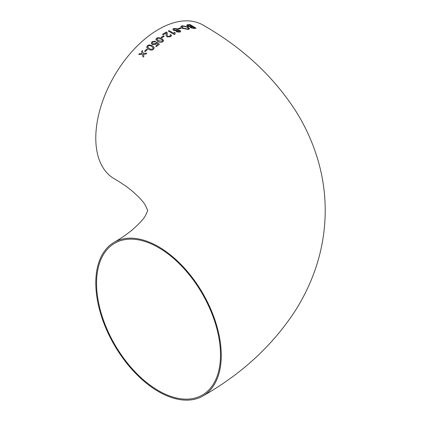<?xml version="1.0" encoding="UTF-8"?>
<svg xmlns="http://www.w3.org/2000/svg" width="421" height="421" viewBox="0 0 421 421"><rect width="100%" height="100%" fill="white"/><g stroke="black" fill="none" stroke-linecap="round" stroke-linejoin="round"><path stroke-width="0.63" d="M170.468 36.759L171.521 35.59L170.815 34.59L169.942 34.98L170.431 35.606L169.805 36.322M158.528 246.706A88.731 51.23 -120 0 0 114.165 242.312A88.731 51.23 -120 0 0 114.165 344.767A88.731 51.23 -120 0 0 202.896 395.998A88.731 51.23 -120 0 0 216.494 324.896A88.731 51.23 -120 0 0 158.528 246.706M166.2 34.017L166.058 35.332L166.953 36.859L170.568 36.706M170.431 35.606L169.874 36.29L167.742 36.374L167.158 35.196L167.342 33.501L166.458 31.985L162.411 34.333L163.201 34.79L166.232 33.006L166.284 33.37M202.896 395.998C241.412 374.106 271.992 346.015 294.632 311.724C301.399 301.199 307.12 290.174 311.793 278.649C320.586 256.947 325.059 234.408 325.212 211.032C325.238 194.081 322.923 177.451 318.26 161.148C313.003 142.972 305.241 125.858 294.974 109.807C272.313 75.275 241.617 47.01 202.896 25.002A88.731 51.23 120 0 0 158.528 29.396A88.731 51.23 120 0 0 100.561 107.587A88.731 51.23 120 0 0 114.165 178.688C121.18 182.782 127.058 186.798 131.789 190.734C138.783 196.76 143.282 201.564 145.287 205.138L147.75 210.5L145.613 215.341C143.735 218.936 139.109 223.93 131.731 230.313C127.01 234.234 121.153 238.233 114.165 242.312M142.393 50.588L141.509 51.494L142.056 53.43L139.535 53.588L138.672 54.535L142.298 54.293L143.093 57.114L143.956 56.167L143.414 54.225L145.934 54.077L146.813 53.172L143.172 53.362L142.387 50.583L141.509 51.488L142.056 53.43L139.535 53.588L138.677 54.541M147.455 49.499L146.74 49.094L144.577 51.225L145.287 51.625L147.45 49.494L146.74 49.094L144.577 51.23M153.565 49.204L154.265 47.589L152.365 45.757L149.26 44.837L147.339 45.689L146.682 47.42L148.566 49.204C150.602 50.394 152.27 50.394 153.565 49.204M159.375 44.21L156.833 41.937L155.97 42.505L155.486 43.642L152.939 43.895L152.228 43.089L152.718 42.074L154.939 41.811L155.638 41.153L152.013 41.663L151.228 43.363L152.213 44.573L155.98 44.221L156.654 43.116L157.943 44.263L155.702 46.105L156.491 46.547L159.37 44.205L156.828 41.932L156.002 42.632M162.895 41.663L163.658 40.442L161.732 38.5L158.606 37.469L156.638 38.106L155.881 39.416L157.807 41.337C159.854 42.532 161.548 42.642 162.895 41.663M164.227 36.243L163.516 35.827L161.222 37.322L161.932 37.727L164.227 36.238L163.516 35.827L161.222 37.327M175.131 32.643L174.399 32.212L173.894 33.417L169.068 30.628L168.279 31.028L174.468 34.601L174.978 34.348L175.131 32.633L174.399 32.212L173.889 33.422L169.068 30.628L168.279 31.033M176.367 30.807L176.146 31.201L176.367 30.817L176.667 31.907L179.977 32.107L180.767 31.401L180.13 30.528L177.983 30.154L178.299 29.712L177.573 28.796L173.726 28.444L172.842 29.291L173.631 30.375L176.367 30.807M180.53 27.791L178.278 28.544L178.988 28.96L181.24 28.212L180.53 27.791L178.272 28.549M189.555 28.754L187.955 26.949L182.083 25.718L180.909 26.565L182.404 28.344L188.413 29.47L189.555 28.749L187.955 26.949L182.083 25.718M190.492 27.718L193.981 28.423L196.097 28.228L189.95 24.529L187.345 24.807L186.682 25.302L187.466 26.086L190.029 26.797L190.492 27.718M166.232 33.006L166.058 35.338M220.499 354.935A87.642 50.599 -120 0 0 182.246 266.735A87.642 50.599 -120 0 0 114.712 243.254A87.642 50.599 -120 0 0 114.707 344.452A87.642 50.599 -120 0 0 202.348 395.051A87.642 50.599 -120 0 0 220.499 354.935M196.097 28.239L189.95 24.529L186.687 25.192M191.223 27.56L194.591 27.865L192.707 26.712L190.924 26.96L191.223 27.56L194.597 27.86M190.802 27.081L191.229 27.549M187.803 25.413L188.061 25.234L188.292 25.96L191.997 26.291L189.866 25.013L188.061 25.234L188.292 25.97L191.997 26.286M182.083 25.728L180.909 26.57M182.014 26.691L183.256 28.112L187.698 29.054L188.492 28.507L187.124 27.102L182.798 26.139L182.014 26.691L183.256 28.102L187.698 29.049L188.492 28.512M181.24 28.218L180.525 27.802M180.767 31.407L180.13 30.528L177.983 30.154M178.299 29.712L177.573 28.796M177.573 28.802L173.726 28.444L172.842 29.291M177.073 31.065L177.436 31.564L179.257 31.696L179.693 31.312L179.346 30.822L177.515 30.67L177.073 31.065L177.436 31.554L179.257 31.691L179.693 31.312M173.905 29.354L174.431 30.044L176.825 30.249L177.336 29.791L176.809 29.096L174.431 28.865L173.905 29.354L174.431 30.038L176.825 30.244L177.336 29.791M174.973 34.348L174.794 33.543M171.521 35.59L170.815 34.59L169.942 34.985M169.874 36.29L167.742 36.374M167.742 36.38L167.158 35.196M167.342 33.501L166.921 32.349M166.921 32.354L166.458 31.985L162.411 34.343M166.232 33.012L166.142 34.38M163.658 40.442L161.732 38.5M161.738 38.511L158.606 37.469L156.638 38.106L155.881 39.416M156.959 39.3L158.591 40.753L162.19 41.263L162.585 40.442L160.948 39.048L157.354 38.511L156.959 39.306L158.591 40.758L162.19 41.258L162.595 40.542M155.702 46.11L157.943 44.263M155.97 42.505L155.486 43.652L152.939 43.9L152.228 43.095M155.638 41.158L152.013 41.663M152.013 41.668L151.228 43.368M154.265 47.589L152.365 45.757L149.26 44.837L147.339 45.689M147.339 45.694L146.682 47.426M147.713 47.126L149.318 48.499C150.344 49.357 151.528 49.457 152.87 48.804L153.239 47.857L151.602 46.431C150.581 45.579 149.397 45.463 148.05 46.094L147.713 47.131L149.318 48.499C150.344 49.352 151.528 49.452 152.865 48.799L153.239 47.857M143.093 57.119L142.298 54.293M146.818 53.178L143.172 53.362"/></g></svg>
